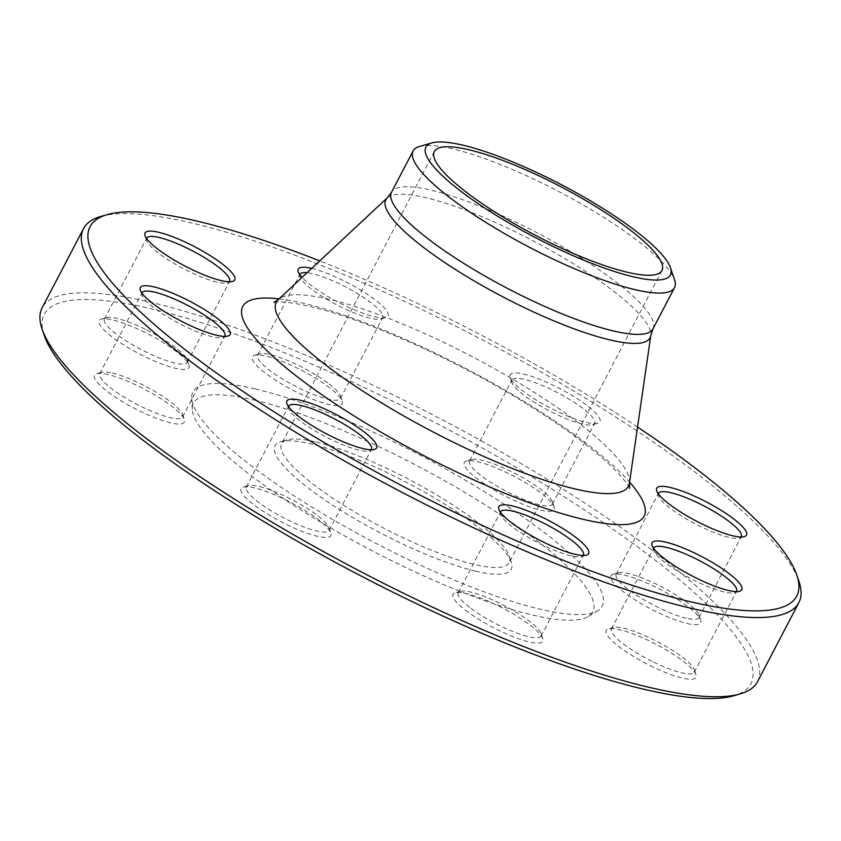 <?xml version="1.0" encoding="UTF-8"?>
<svg xmlns="http://www.w3.org/2000/svg" width="841" height="841" viewBox="0 0 841 841"><rect width="100%" height="100%" fill="white"/><g stroke="black" fill="none" stroke-linecap="round" stroke-linejoin="round"><path stroke-width="0.63" stroke-dasharray="4.21 3.15" d="M100.909 216.431A403.596 86.171 -152.4 0 1 192.4 223.149A403.596 86.171 -152.4 0 1 564.322 385.462A403.596 86.171 -152.4 0 1 798.95 581.362M757.468 681.778A403.596 86.171 27.6 0 0 559.349 486.802A403.596 86.171 27.6 0 0 150.991 302.35A403.596 86.171 27.6 0 0 42.134 307.806M316.205 442.03A128.421 27.417 -152.4 0 1 434.545 493.678A128.421 27.417 -152.4 0 1 509.194 556.006A128.421 27.417 -152.4 0 1 509.173 562.755A128.421 27.417 -152.4 0 1 474.534 564.49A128.421 27.417 -152.4 0 1 344.6 505.798A128.421 27.417 -152.4 0 1 281.567 443.764A128.421 27.417 -152.4 0 1 287.096 439.896A128.421 27.417 -152.4 0 1 316.205 442.03M475.333 571.06A133.309 28.457 27.6 0 0 511.317 562.251A133.309 28.457 27.6 0 0 406.34 482.271A133.309 28.457 27.6 0 0 280.757 441.714A133.309 28.457 27.6 0 0 329.062 502.792A133.309 28.457 27.6 0 0 475.333 571.06M254.276 400.085A225.283 48.095 -152.4 0 1 493.415 510.161A225.283 48.095 -152.4 0 1 588.395 616.411A225.283 48.095 -152.4 0 1 370.87 550.119A225.283 48.095 -152.4 0 1 192.295 409.336A225.283 48.095 -152.4 0 1 254.276 400.085M255.222 388.92A230.928 49.304 -152.4 0 1 500.363 501.762A230.928 49.304 -152.4 0 1 597.72 610.671A230.928 49.304 -152.4 0 1 374.739 542.718A230.928 49.304 -152.4 0 1 191.685 398.403A230.928 49.304 -152.4 0 1 255.222 388.92M554.345 508.479A50.628 10.807 27.6 0 0 554.093 506.766A50.628 10.807 27.6 0 0 514.219 476.384A50.628 10.807 27.6 0 0 466.524 460.984A50.628 10.807 27.6 0 0 501.268 493.982A50.628 10.807 27.6 0 0 554.345 508.479M329.872 387.943A50.628 10.807 27.6 0 0 254.56 355.27A50.628 10.807 27.6 0 0 292.248 389.835A50.628 10.807 27.6 0 0 342.129 401.052A50.628 10.807 27.6 0 0 329.872 387.943M145.062 332.489A50.628 10.807 27.6 0 0 101.372 319.128A50.628 10.807 27.6 0 0 139.059 353.693A50.628 10.807 27.6 0 0 188.941 364.91A50.628 10.807 27.6 0 0 145.062 332.489M108.174 374.581A50.628 10.807 27.6 0 0 96.694 373.74A50.628 10.807 27.6 0 0 134.381 408.305A50.628 10.807 27.6 0 0 184.263 419.522A50.628 10.807 27.6 0 0 154.828 394.944A50.628 10.807 27.6 0 0 108.174 374.581M240.82 489.578A50.628 10.807 27.6 0 0 287.916 525.162A50.628 10.807 27.6 0 0 330.839 532.879A50.628 10.807 27.6 0 0 290.965 502.508A50.628 10.807 27.6 0 0 243.259 487.097A50.628 10.807 27.6 0 0 240.82 489.578M465.294 610.103A50.628 10.807 27.6 0 0 516.994 638.193A50.628 10.807 27.6 0 0 542.792 638.592A50.628 10.807 27.6 0 0 502.918 608.222A50.628 10.807 27.6 0 0 455.223 592.81A50.628 10.807 27.6 0 0 465.294 610.103M650.104 665.567A50.628 10.807 27.6 0 0 695.98 674.734A50.628 10.807 27.6 0 0 656.106 644.353A50.628 10.807 27.6 0 0 608.411 628.952A50.628 10.807 27.6 0 0 650.104 665.567M686.992 623.475A50.628 10.807 27.6 0 0 700.658 620.122A50.628 10.807 27.6 0 0 660.784 589.751A50.628 10.807 27.6 0 0 613.089 574.34A50.628 10.807 27.6 0 0 631.433 597.541A50.628 10.807 27.6 0 0 686.992 623.475M44.174 335.254A398.708 85.13 -152.4 0 1 437.026 423.591A398.708 85.13 -152.4 0 1 733.751 695.77M509.909 375.78A50.628 10.807 -152.4 0 1 562.986 390.266A50.628 10.807 -152.4 0 1 597.741 423.275A50.628 10.807 -152.4 0 1 550.035 407.874A50.628 10.807 -152.4 0 1 510.161 377.493A50.628 10.807 -152.4 0 1 509.909 375.78M311.696 268.395A50.628 10.807 -152.4 0 1 367.328 294.297A50.628 10.807 -152.4 0 1 385.777 317.562A50.628 10.807 -152.4 0 1 310.466 284.878A50.628 10.807 -152.4 0 1 302.045 277.404M637.552 427.049A398.708 85.13 27.6 0 0 319.727 260.899M419.47 146.492A147.501 31.495 -152.4 0 1 452.91 148.952A147.501 31.495 -152.4 0 1 588.826 208.263A147.501 31.495 -152.4 0 1 674.577 279.864M686.351 618.219A46.718 9.976 -152.4 0 1 639.086 596.868A46.718 9.976 -152.4 0 1 616.148 574.298A46.718 9.976 -152.4 0 1 618.156 572.889A46.718 9.976 -152.4 0 1 662.172 587.102A46.718 9.976 -152.4 0 1 698.966 615.128A46.718 9.976 -152.4 0 1 698.955 617.588A46.718 9.976 -152.4 0 1 686.351 618.219M658.303 493.73A46.718 9.976 27.6 0 0 658.429 495.854A46.718 9.976 27.6 0 0 685.594 518.529A46.718 9.976 27.6 0 0 728.642 537.315A46.718 9.976 27.6 0 0 739.239 538.093A46.718 9.976 27.6 0 0 741.047 536.989M651.954 661.278A46.718 9.976 -152.4 0 1 611.47 628.9A46.718 9.976 -152.4 0 1 613.478 627.491A46.718 9.976 -152.4 0 1 657.494 641.704A46.718 9.976 -152.4 0 1 694.288 669.741A46.718 9.976 -152.4 0 1 694.277 672.19A46.718 9.976 -152.4 0 1 651.954 661.278M653.625 548.343A46.718 9.976 27.6 0 0 653.751 550.466A46.718 9.976 27.6 0 0 694.245 580.385A46.718 9.976 27.6 0 0 734.55 592.705A46.718 9.976 27.6 0 0 736.369 591.601M469.583 607.307A46.718 9.976 -152.4 0 1 458.282 592.768A46.718 9.976 -152.4 0 1 460.29 591.36A46.718 9.976 -152.4 0 1 504.306 605.573A46.718 9.976 -152.4 0 1 541.099 633.599A46.718 9.976 -152.4 0 1 541.089 636.059A46.718 9.976 -152.4 0 1 513.031 631.58A46.718 9.976 -152.4 0 1 469.583 607.307M500.437 512.201A46.718 9.976 27.6 0 0 500.563 514.324A46.718 9.976 27.6 0 0 511.875 526.413A46.718 9.976 27.6 0 0 581.373 556.563A46.718 9.976 27.6 0 0 583.191 555.459M246.077 487.927A46.718 9.976 -152.4 0 1 246.318 487.055A46.718 9.976 -152.4 0 1 248.337 485.646A46.718 9.976 -152.4 0 1 292.342 499.859A46.718 9.976 -152.4 0 1 329.136 527.885A46.718 9.976 -152.4 0 1 329.125 530.345A46.718 9.976 -152.4 0 1 284.952 518.498A46.718 9.976 -152.4 0 1 246.077 487.927M288.474 406.487A46.718 9.976 27.6 0 0 288.368 407.033A46.718 9.976 27.6 0 0 288.61 408.61A46.718 9.976 27.6 0 0 325.393 436.637A46.718 9.976 27.6 0 0 369.409 450.86A46.718 9.976 27.6 0 0 371.228 449.746M112.358 373.057A46.718 9.976 -152.4 0 1 155.406 391.843A46.718 9.976 -152.4 0 1 182.571 414.518A46.718 9.976 -152.4 0 1 182.56 416.978A46.718 9.976 -152.4 0 1 136.536 404.174A46.718 9.976 -152.4 0 1 99.753 373.688A46.718 9.976 -152.4 0 1 101.761 372.279A46.718 9.976 -152.4 0 1 112.358 373.057M141.908 293.12A46.718 9.976 27.6 0 0 142.034 295.244A46.718 9.976 27.6 0 0 169.199 317.93A46.718 9.976 27.6 0 0 212.247 336.715A46.718 9.976 27.6 0 0 222.844 337.493A46.718 9.976 27.6 0 0 224.663 336.389M146.755 329.998A46.718 9.976 -152.4 0 1 187.249 359.916A46.718 9.976 -152.4 0 1 187.238 362.366A46.718 9.976 -152.4 0 1 141.214 349.562A46.718 9.976 -152.4 0 1 104.431 319.075A46.718 9.976 -152.4 0 1 106.45 317.667A46.718 9.976 -152.4 0 1 146.755 329.998M146.586 238.518A46.718 9.976 27.6 0 0 146.712 240.642A46.718 9.976 27.6 0 0 187.207 270.56A46.718 9.976 27.6 0 0 227.522 282.881A46.718 9.976 27.6 0 0 229.341 281.777M329.125 383.959A46.718 9.976 -152.4 0 1 340.437 396.048A46.718 9.976 -152.4 0 1 340.426 398.508A46.718 9.976 -152.4 0 1 294.403 385.704A46.718 9.976 -152.4 0 1 257.619 355.217A46.718 9.976 -152.4 0 1 259.627 353.809A46.718 9.976 -152.4 0 1 329.125 383.959M299.774 274.65A46.718 9.976 27.6 0 0 299.901 276.773A46.718 9.976 27.6 0 0 311.212 288.862A46.718 9.976 27.6 0 0 380.71 319.023A46.718 9.976 27.6 0 0 382.718 317.614A46.718 9.976 27.6 0 0 371.417 303.065A46.718 9.976 27.6 0 0 307.07 272.715M552.632 503.349A46.718 9.976 -152.4 0 1 552.39 504.222A46.718 9.976 -152.4 0 1 506.366 491.417A46.718 9.976 -152.4 0 1 469.583 460.931A46.718 9.976 -152.4 0 1 471.591 459.522A46.718 9.976 -152.4 0 1 515.607 473.735A46.718 9.976 -152.4 0 1 552.39 501.762A46.718 9.976 -152.4 0 1 552.632 503.349M511.622 380.91A46.718 9.976 27.6 0 0 511.864 382.487A46.718 9.976 27.6 0 0 548.658 410.524A46.718 9.976 27.6 0 0 592.663 424.737A46.718 9.976 27.6 0 0 594.682 423.328A46.718 9.976 27.6 0 0 594.923 422.455A46.718 9.976 27.6 0 0 556.048 391.885A46.718 9.976 27.6 0 0 511.875 380.037A46.718 9.976 27.6 0 0 511.622 380.91M279.065 298.86A226.439 48.347 -152.4 0 1 303.822 303.38A226.439 48.347 -152.4 0 1 629.583 482.114M387.291 197.824A149.078 31.832 -152.4 0 1 426.03 197.73A149.078 31.832 -152.4 0 1 572.364 263.065A149.078 31.832 -152.4 0 1 650.787 335.57M629.436 483.144A198.676 42.418 27.6 0 0 524.931 386.524A198.676 42.418 27.6 0 0 329.924 299.449A198.676 42.418 27.6 0 0 278.297 299.575M652.952 328.915A147.501 31.495 27.6 0 0 580.553 257.651A147.501 31.495 27.6 0 0 431.317 190.245A147.501 31.495 27.6 0 0 391.528 192.242M434.345 151.527L281.567 443.764M661.951 270.508L509.173 562.755M588.395 616.411L597.72 610.671M192.295 409.336L191.685 398.403M287.096 439.896L280.757 441.714M509.194 556.006L511.317 562.251M273.882 302.413L277.362 302.014C283.859 301.551 294.865 303.065 310.371 306.545C337.756 313.052 370.87 324.899 409.725 342.098C468.595 368.652 521.231 398.287 567.643 430.97C591.885 448.4 609.494 463.296 620.458 475.659C626.619 483.102 629.678 487.349 629.625 488.39M698.955 617.588L741.247 536.684M616.148 574.298L658.44 493.404M618.156 572.889L613.089 574.34M698.966 615.128L700.658 620.122M739.239 538.093L744.306 536.642M658.429 495.854L656.737 490.86M613.478 627.491L608.411 628.952M694.288 669.741L695.98 674.734M694.277 672.19L736.569 591.297M611.47 628.9L653.762 548.006M734.55 592.705L739.628 591.244M653.751 550.466L652.059 545.462M460.29 591.36L455.223 592.81M541.099 633.599L542.792 638.592M541.089 636.059L583.381 555.155M458.282 592.768L500.574 511.875M581.373 556.563L586.44 555.113M500.563 514.324L498.871 509.331M248.337 485.646L243.259 487.097M329.136 527.885L330.839 532.879M329.125 530.345L371.417 449.451M246.318 487.055L288.61 406.161M369.409 450.86L374.476 449.399M288.61 408.61L286.907 403.617M101.761 372.279L96.694 373.74M182.571 414.518L184.263 419.522M182.56 416.978L224.852 336.085M99.753 373.688L142.045 292.794M222.844 337.493L227.911 336.032M142.034 295.244L140.342 290.25M106.45 317.667L101.372 319.128M187.249 359.916L188.941 364.91M187.238 362.366L229.53 281.472M104.431 319.075L146.723 238.182M227.522 282.881L232.589 281.43M146.712 240.642L145.02 235.648M259.627 353.809L254.56 355.27M340.437 396.048L342.129 401.052M340.426 398.508L382.718 317.614M257.619 355.217L299.911 274.324M380.71 319.023L385.777 317.562M299.901 276.773L298.208 271.78M471.591 459.522L466.524 460.984M552.39 501.762L554.093 506.766M552.39 504.222L594.682 423.328M469.583 460.931L511.875 380.037M592.663 424.737L597.741 423.275M511.864 382.487L510.161 377.493"/><path stroke-width="1.26" d="M796.826 575.118L798.95 581.362A403.596 86.171 -152.4 0 1 798.866 602.577A403.596 86.171 -152.4 0 1 401.283 491.953A403.596 86.171 -152.4 0 1 83.532 228.605A403.596 86.171 -152.4 0 1 100.909 216.431L107.249 214.613A398.708 85.13 27.6 0 0 403.974 486.792A398.708 85.13 27.6 0 0 796.826 575.118A398.708 85.13 27.6 0 0 637.552 427.049M83.532 228.605L42.134 307.806A403.596 86.171 27.6 0 0 42.05 329.01A403.596 86.171 27.6 0 0 276.678 524.921A403.596 86.171 27.6 0 0 648.6 687.223A403.596 86.171 27.6 0 0 740.091 693.941A403.596 86.171 27.6 0 0 757.468 681.778L798.866 602.577M468.984 149.793A128.421 27.417 -152.4 0 1 598.918 208.473A128.421 27.417 -152.4 0 1 661.951 270.508A128.421 27.417 -152.4 0 1 535.444 235.312A128.421 27.417 -152.4 0 1 434.345 151.527A128.421 27.417 -152.4 0 1 468.984 149.793M740.091 693.941L733.751 695.77A398.708 85.13 -152.4 0 1 643.365 689.126A398.708 85.13 -152.4 0 1 275.953 528.789A398.708 85.13 -152.4 0 1 44.174 335.254L42.05 329.01M302.045 277.404A50.628 10.807 -152.4 0 1 298.208 271.78A50.628 10.807 -152.4 0 1 311.696 268.395M188.899 268.069A50.628 10.807 -152.4 0 1 145.02 235.648A50.628 10.807 -152.4 0 1 194.912 246.865A50.628 10.807 -152.4 0 1 232.589 281.43A50.628 10.807 -152.4 0 1 188.899 268.069M216.431 335.191A50.628 10.807 -152.4 0 1 169.777 314.828A50.628 10.807 -152.4 0 1 140.342 290.25A50.628 10.807 -152.4 0 1 190.224 301.467A50.628 10.807 -152.4 0 1 227.911 336.032A50.628 10.807 -152.4 0 1 216.431 335.191M376.926 446.928A50.628 10.807 -152.4 0 1 374.476 449.399A50.628 10.807 -152.4 0 1 326.781 433.998A50.628 10.807 -152.4 0 1 286.907 403.617A50.628 10.807 -152.4 0 1 329.819 411.333A50.628 10.807 -152.4 0 1 376.926 446.928M576.369 537.82A50.628 10.807 -152.4 0 1 586.44 555.113A50.628 10.807 -152.4 0 1 538.745 539.712A50.628 10.807 -152.4 0 1 498.871 509.331A50.628 10.807 -152.4 0 1 524.668 509.741A50.628 10.807 -152.4 0 1 576.369 537.82M697.935 554.639A50.628 10.807 -152.4 0 1 739.628 591.244A50.628 10.807 -152.4 0 1 691.922 575.843A50.628 10.807 -152.4 0 1 652.059 545.462A50.628 10.807 -152.4 0 1 697.935 554.639M670.403 487.517A50.628 10.807 -152.4 0 1 725.962 513.441A50.628 10.807 -152.4 0 1 744.306 536.642A50.628 10.807 -152.4 0 1 696.611 521.231A50.628 10.807 -152.4 0 1 656.737 490.86A50.628 10.807 -152.4 0 1 670.403 487.517M319.727 260.899A398.708 85.13 27.6 0 0 197.635 221.246A398.708 85.13 27.6 0 0 107.249 214.613M670.435 267.68L674.577 279.864A147.501 31.495 -152.4 0 1 674.545 287.611A147.501 31.495 -152.4 0 1 529.241 247.18A147.501 31.495 -152.4 0 1 413.12 150.938A147.501 31.495 -152.4 0 1 419.47 146.492L431.832 142.938A137.956 29.456 27.6 0 0 534.508 237.12A137.956 29.456 27.6 0 0 670.435 267.68A137.956 29.456 27.6 0 0 590.235 200.715A137.956 29.456 27.6 0 0 463.107 145.241A137.956 29.456 27.6 0 0 431.832 142.938M741.047 536.989A46.718 9.976 27.6 0 0 741.247 536.684A46.718 9.976 27.6 0 0 718.309 514.114A46.718 9.976 27.6 0 0 671.044 492.763A46.718 9.976 27.6 0 0 658.44 493.404A46.718 9.976 27.6 0 0 658.303 493.73M736.369 591.601A46.718 9.976 27.6 0 0 736.569 591.297A46.718 9.976 27.6 0 0 696.085 558.918A46.718 9.976 27.6 0 0 653.762 548.006A46.718 9.976 27.6 0 0 653.625 548.343M583.191 555.459A46.718 9.976 27.6 0 0 583.381 555.155A46.718 9.976 27.6 0 0 572.08 540.616A46.718 9.976 27.6 0 0 528.632 516.342A46.718 9.976 27.6 0 0 500.574 511.875A46.718 9.976 27.6 0 0 500.437 512.201M371.228 449.746A46.718 9.976 27.6 0 0 371.417 449.451A46.718 9.976 27.6 0 0 371.669 448.579A46.718 9.976 27.6 0 0 332.794 418.009A46.718 9.976 27.6 0 0 288.61 406.161A46.718 9.976 27.6 0 0 288.474 406.487M224.663 336.389A46.718 9.976 27.6 0 0 224.852 336.085A46.718 9.976 27.6 0 0 201.914 313.514A46.718 9.976 27.6 0 0 154.649 292.163A46.718 9.976 27.6 0 0 142.045 292.794A46.718 9.976 27.6 0 0 141.908 293.12M229.341 281.777A46.718 9.976 27.6 0 0 229.53 281.472A46.718 9.976 27.6 0 0 189.046 249.094A46.718 9.976 27.6 0 0 146.723 238.182A46.718 9.976 27.6 0 0 146.586 238.518M307.07 272.715A46.718 9.976 27.6 0 0 299.911 274.324A46.718 9.976 27.6 0 0 299.774 274.65M629.583 482.114A226.439 48.347 -152.4 0 1 421.015 454.193A226.439 48.347 -152.4 0 1 279.065 298.86M413.12 150.938L391.528 192.242A147.501 31.495 27.6 0 0 507.649 288.484A147.501 31.495 27.6 0 0 652.952 328.915L650.787 335.57A149.078 31.832 -152.4 0 1 503.191 297.02A149.078 31.832 -152.4 0 1 387.291 197.824L278.297 299.575A198.676 42.418 27.6 0 0 432.747 431.769A198.676 42.418 27.6 0 0 629.436 483.144L629.625 488.39M650.787 335.57L629.436 483.144M674.545 287.611L652.952 328.915M391.528 192.242L387.291 197.824M278.297 299.575L273.882 302.413"/></g></svg>
